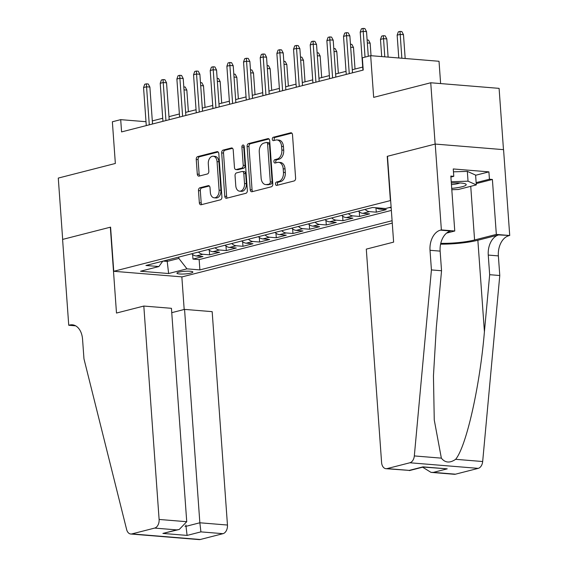 <?xml version="1.0" encoding="UTF-8"?>
<svg xmlns="http://www.w3.org/2000/svg" width="568" height="568" viewBox="0 0 568 568"><rect width="100%" height="100%" fill="white"/><g stroke="black" fill="none" stroke-linecap="round" stroke-linejoin="round"><path stroke-width="0.85" d="M275.501 184.011A1.711 1.15 -85.3 0 0 276.51 185.424A1.711 1.15 -85.3 0 0 276.765 185.402L294.146 180.951A2.45 1.64 -85.3 0 0 295.608 178.125L292.506 134.793A2.45 1.64 -85.3 0 0 291.072 132.77A2.45 1.64 -85.3 0 0 290.695 132.798L273.314 137.25A1.711 1.15 -85.3 0 0 272.292 139.224A1.711 1.15 -85.3 0 0 273.3 140.644A1.711 1.15 -85.3 0 0 273.556 140.623L275.807 140.04A7.831 5.24 -85.3 0 1 276.999 139.941A7.831 5.24 -85.3 0 1 281.593 146.409L281.856 150.023A7.831 5.24 -85.3 0 1 277.17 159.061L274.919 159.636A1.711 1.15 -85.3 0 0 273.897 161.617A1.711 1.15 -85.3 0 0 274.905 163.03A1.711 1.15 -85.3 0 0 275.161 163.009L277.411 162.434A7.831 5.24 -85.3 0 1 278.604 162.327A7.831 5.24 -85.3 0 1 283.198 168.795L283.46 172.409A7.831 5.24 -85.3 0 1 278.774 181.455L276.524 182.03A1.711 1.15 -85.3 0 0 275.501 184.011M278.604 162.327L280.45 162.483A7.831 5.24 -85.3 0 1 285.044 168.952L285.306 172.558A7.831 5.24 -85.3 0 1 280.62 181.604L278.377 182.179A1.711 1.15 -85.3 0 0 277.347 184.16A1.711 1.15 -85.3 0 0 277.688 185.161M291.831 133.132L275.161 137.399A1.711 1.15 -85.3 0 0 274.138 139.38A1.711 1.15 -85.3 0 0 274.479 140.381M276.999 139.941L278.845 140.09A7.831 5.24 -85.3 0 1 283.439 146.558L283.702 150.172A7.831 5.24 -85.3 0 1 279.016 159.218L276.765 159.793A1.711 1.15 -85.3 0 0 275.743 161.766A1.711 1.15 -85.3 0 0 276.084 162.775M190.812 273.094A7.98 1.335 175.9 0 0 192.864 272.044A7.98 1.335 175.9 0 0 187.717 271.163A7.98 1.335 175.9 0 0 178.991 272.129A7.98 1.335 175.9 0 0 176.939 273.18A7.98 1.335 175.9 0 0 182.087 274.06A7.98 1.335 175.9 0 0 190.812 273.094M199.936 187.774A2.45 1.64 -85.3 0 0 198.473 190.599L199.347 202.762A2.45 1.64 -85.3 0 0 200.781 204.785A2.45 1.64 -85.3 0 0 201.15 204.75L220.455 199.808A2.45 1.64 -85.3 0 0 221.918 196.982L218.815 153.651A2.45 1.64 -85.3 0 0 217.374 151.628A2.45 1.64 -85.3 0 0 217.004 151.656L197.699 156.598A2.45 1.64 -85.3 0 0 196.237 159.423L197.295 174.113A2.45 1.64 -85.3 0 0 198.729 176.13A2.45 1.64 -85.3 0 0 199.098 176.101L207.363 173.986A2.45 1.64 -85.3 0 0 208.825 171.16L208.3 163.875A6.546 4.381 -85.3 0 1 213.213 156.228A6.546 4.381 -85.3 0 1 217.054 161.639L219.099 190.166A6.546 4.381 -85.3 0 1 214.186 197.813A6.546 4.381 -85.3 0 1 210.345 192.403L210.004 187.653A2.45 1.64 -85.3 0 0 208.57 185.629A2.45 1.64 -85.3 0 0 208.2 185.665L199.936 187.774L201.782 187.93A2.45 1.64 -85.3 0 0 200.319 190.756L201.193 202.911A2.45 1.64 -85.3 0 0 201.867 204.565M390.386 200.497L387.227 156.342L435.138 144.087L430.743 82.765L373.666 97.369L370.677 55.678L362.341 57.808L363.222 70.07L121.58 131.911L120.7 119.642L112.365 121.779L115.354 163.47L58.277 178.082L62.672 239.398L110.582 227.136L113.749 271.291L390.642 200.518M250.218 189.74A2.45 1.64 -85.3 0 0 251.652 191.764A2.45 1.64 -85.3 0 0 252.029 191.728L271.326 186.794A2.45 1.64 -85.3 0 0 272.789 183.968L269.686 140.63A2.45 1.64 -85.3 0 0 268.252 138.606A2.45 1.64 -85.3 0 0 267.876 138.642L248.578 143.583A2.45 1.64 -85.3 0 0 247.108 146.409L250.218 189.74L252.064 189.897A2.45 1.64 -85.3 0 0 252.739 191.551M245.894 193.297L226.589 198.239A2.45 1.64 -85.3 0 1 226.22 198.275A2.45 1.64 -85.3 0 1 224.779 196.251L221.676 152.913A2.45 1.64 -85.3 0 1 223.139 150.087L231.396 147.978A2.45 1.64 -85.3 0 1 231.772 147.943A2.45 1.64 -85.3 0 1 233.207 149.966L234.47 167.539A2.45 1.64 -85.3 0 0 235.905 169.562A2.45 1.64 -85.3 0 0 236.274 169.527L241.755 168.128A2.45 1.64 -85.3 0 0 243.218 165.302L241.904 147.006A1.711 1.15 -85.3 0 1 243.189 145.003A1.711 1.15 -85.3 0 1 244.197 146.416L247.357 190.472A2.45 1.64 -85.3 0 1 245.894 193.297M430.743 82.765L499.094 88.359L503.482 149.654M192.637 254.521L192.964 259.093L202.968 256.53L196.223 255.976L202.89 254.272A9.976 7.221 -104.4 0 1 198.424 252.057M209.301 250.261L209.627 254.826L219.631 252.263L212.886 251.716L219.553 250.005A9.976 7.221 -104.4 0 1 215.087 247.79M225.972 245.994L226.298 250.559L236.295 248.003L229.55 247.449L236.217 245.745A9.976 7.221 -104.4 0 1 231.751 243.523M242.635 241.727L242.962 246.299L252.959 243.736L246.214 243.182L252.881 241.478A9.976 7.221 -104.4 0 1 248.415 239.263M259.299 237.467L259.626 242.032L269.623 239.476L262.885 238.922L269.551 237.211A9.976 7.221 -104.4 0 1 265.079 234.996M275.963 233.199L276.289 237.765L286.293 235.209L279.548 234.655L286.215 232.951A9.976 7.221 -104.4 0 1 281.742 230.729M292.626 228.932L292.953 233.505L302.957 230.942L296.212 230.388L302.879 228.684A9.976 7.221 -104.4 0 1 298.413 226.469M309.29 224.672L309.624 229.238L319.621 226.682L312.876 226.128L319.543 224.424A9.976 7.221 -104.4 0 1 315.077 222.202M325.961 220.405L326.288 224.971L336.284 222.415L329.539 221.861L336.206 220.157A9.976 7.221 -104.4 0 1 331.74 217.934M342.625 216.138L342.951 220.711L352.948 218.147L346.21 217.594L352.87 215.89A9.976 7.221 -104.4 0 1 348.404 213.674M359.288 211.878L359.615 216.444L369.612 213.887L362.874 213.334L369.541 211.63A9.976 7.221 -104.4 0 1 365.068 209.407M375.966 207.76L376.279 212.176L386.283 209.62L379.538 209.067L382.548 208.3M392.261 223.103L182.101 276.886L113.749 271.291M192.964 259.093L199.155 259.597L199.893 269.899L392.09 220.711M199.893 269.899L186.964 268.841L168.632 273.527L140.552 271.234L158.884 266.541L145.948 265.483L372.594 207.483L385.53 208.541L391.118 207.107M391.167 207.767L389.179 207.604M376.279 212.176L369.541 211.63M359.615 216.444L352.87 215.89M342.951 220.711L336.206 220.157M326.288 224.971L319.543 224.424M309.624 229.238L302.879 228.684M292.953 233.505L286.215 232.951M276.289 237.765L269.551 237.211M259.626 242.032L252.881 241.478M242.962 246.299L236.217 245.745M226.298 250.559L219.553 250.005M209.627 254.826L202.89 254.272M199.155 259.597L391.352 210.416M167.106 260.066L167.205 261.408L178.87 258.426L178.771 257.084M440.626 83.574L439.021 61.273L370.677 55.678M146.004 121.715L120.7 119.642M362.711 67.074L352.288 69.743M346.04 71.341L335.624 74.003M329.376 75.601L318.96 78.27M312.712 79.868L302.29 82.537M296.049 84.135L285.626 86.797M279.385 88.395L268.962 91.065M262.714 92.662L252.298 95.325M246.05 96.929L235.635 99.592M229.387 101.189L218.964 103.859M212.723 105.456L202.3 108.119M196.059 109.723L185.637 112.386M179.389 113.983L168.973 116.653M162.725 118.251L152.309 120.913M163.158 261.074L167.205 261.408L168.632 273.527M376.179 207.774A9.976 7.221 75.6 0 0 379.538 209.067M358.408 211.111A9.976 7.221 75.6 0 0 362.874 213.334M341.737 215.379A9.976 7.221 75.6 0 0 346.21 217.594M325.074 219.646A9.976 7.221 75.6 0 0 329.539 221.861M308.41 223.906A9.976 7.221 75.6 0 0 312.876 226.128M291.746 228.173A9.976 7.221 75.6 0 0 296.212 230.388M275.082 232.44A9.976 7.221 75.6 0 0 279.548 234.655M258.412 236.7A9.976 7.221 75.6 0 0 262.885 238.922M241.748 240.967A9.976 7.221 75.6 0 0 246.214 243.182M225.084 245.227A9.976 7.221 75.6 0 0 229.55 247.449M208.421 249.494A9.976 7.221 75.6 0 0 212.886 251.716M158.884 266.541L162.782 261.173M191.757 253.761A9.976 7.221 75.6 0 0 196.223 255.976M178.87 258.426L186.964 268.841M269.012 138.975L250.424 143.732A2.45 1.64 -85.3 0 0 248.961 146.558L252.064 189.897M269.289 183.883A1.711 1.15 -85.3 0 0 270.311 181.902L267.585 143.867A1.711 1.15 -85.3 0 0 266.577 142.447A1.711 1.15 -85.3 0 0 266.321 142.469L263.95 143.079A7.831 5.24 -85.3 0 0 259.264 152.125L261.131 178.125A7.831 5.24 -85.3 0 0 265.725 184.593A7.831 5.24 -85.3 0 0 266.917 184.486L271.135 184.032A1.711 1.15 -85.3 0 0 272.157 182.051L270.311 181.902M266.577 142.447L268.43 142.603A1.711 1.15 -85.3 0 1 269.431 144.016L272.157 182.051M265.725 184.593L267.571 184.742A7.831 5.24 -85.3 0 0 268.763 184.643L266.917 184.486M271.135 184.032L268.763 184.643M232.532 148.312L224.985 150.243A2.45 1.64 -85.3 0 0 223.522 153.069L226.632 196.4A2.45 1.64 -85.3 0 0 227.299 198.054M235.905 169.562L237.751 169.711A2.45 1.64 -85.3 0 0 238.12 169.683L243.601 168.277A2.45 1.64 -85.3 0 0 245.064 165.451L243.757 147.155L241.904 147.006M244.055 145.777A1.711 1.15 -85.3 0 0 243.757 147.155M235.777 185.779A6.546 4.381 -85.3 0 0 239.618 191.182A6.546 4.381 -85.3 0 0 244.524 183.535L243.807 173.488A2.45 1.64 -85.3 0 0 242.373 171.465A2.45 1.64 -85.3 0 0 241.996 171.493L236.515 172.899A2.45 1.64 -85.3 0 0 235.053 175.725L235.777 185.779M239.618 191.182L241.464 191.338A6.546 4.381 -85.3 0 0 246.37 183.691L244.524 183.535M242.373 171.465L244.219 171.614A2.45 1.64 -85.3 0 1 245.653 173.638L246.37 183.691M209.329 185.999L201.782 187.93M214.186 197.813L216.032 197.962A6.546 4.381 -85.3 0 0 220.945 190.315L219.099 190.166M213.213 156.228L215.059 156.385A6.546 4.381 -85.3 0 1 218.9 161.788L220.945 190.315M218.14 151.99L199.553 156.747A2.45 1.64 -85.3 0 0 198.083 159.58L199.141 174.262A2.45 1.64 -85.3 0 0 199.815 175.917M397.146 35.152L398.324 31.851L399.993 31.425L401.839 31.574L403.472 34.655L400.149 34.385L397.146 35.152L398.786 57.979M399.993 31.425L401.86 58.227M403.472 34.655L405.183 58.504M368.291 56.282L366.523 31.63L363.2 31.361L365.046 57.112M360.204 32.127L361.376 28.826L363.044 28.4L363.2 31.361L360.204 32.127L362.931 70.148M363.044 28.4L364.89 28.549L366.523 31.63M451.709 188.37A16.209 2.712 175.9 0 0 455.018 188.022A16.209 2.712 175.9 0 0 465.44 183.883A16.209 2.712 175.9 0 0 451.326 182.988M451.439 184.607A11.097 1.853 175.9 0 0 453.243 184.415A11.097 1.853 175.9 0 0 459.917 182.946M453.463 171.834L467.329 171.373L475.601 175.086L476.303 184.898L458.312 189.499L451.808 189.719M451.233 181.746L468.032 181.178L476.303 184.898M467.329 171.373L468.032 181.178M431.424 269.921L441.542 270.751L436.295 327.786L433.448 375.952L434.257 419.979L441.35 458.142C445.127 462.892 449.891 463.282 455.642 459.313C466.307 446.526 479.896 386.283 484.419 331.726L489.666 274.692L488.26 255.067A17.459 11.679 94.7 0 1 498.69 234.911L509.723 235.507L503.567 149.661L435.216 144.066L387.475 156.278L393.624 242.124L366.296 249.125L381.589 462.508A7.483 5.005 -85.3 0 0 385.984 468.692A7.483 5.005 -85.3 0 0 387.12 468.593L409.869 462.771A7.483 5.005 -85.3 0 0 414.32 455.934L431.424 269.921L430.019 250.296A17.459 11.679 94.7 0 1 440.456 230.146L441.371 229.912L435.216 144.066M489.666 274.692L499.776 275.515L498.37 255.898A17.459 11.679 94.7 0 1 508.807 235.741M440.456 230.146L450.573 230.97A17.459 11.679 94.7 0 0 440.136 251.127L441.542 270.751M387.12 468.593L409.194 470.396L423.025 466.86L447.229 468.841L433.398 472.377L455.472 474.188L478.22 468.366L409.869 462.771M455.642 459.313L482.672 461.528L499.776 275.515M441.371 229.912L454.762 231.006L450.829 176.066L453.782 176.307L450.9 177.046M475.615 175.271L488.906 171.87L453.257 168.952L453.782 176.307M488.906 171.87L489.438 179.225L492.392 179.467L496.333 234.414L509.723 235.507M440.768 243.345A28.059 4.693 175.9 0 0 474.585 239.973L496.333 234.414M454.762 231.006L446.562 233.107M440.583 244.162A32.49 5.431 175.9 0 0 477.858 240.243L498.69 234.911M482.672 461.528A7.483 5.005 94.7 0 1 478.22 468.366M455.472 474.188A7.483 5.005 94.7 0 1 454.329 474.287L431.013 472.377L422.606 467.194M492.392 179.467L476.211 183.606M476.14 182.626L489.438 179.225M409.194 470.396L385.984 468.692M447.229 468.841L423.139 467.059L409.308 470.602M433.398 472.377L431.013 472.377M143.818 306.053L159.111 519.443L186.73 521.708L171.437 308.317L143.818 306.053L116.49 313.046L110.334 227.2L62.587 239.419L68.742 325.265L75.643 325.833M171.749 312.67L184.55 309.39L212.169 311.654L227.463 525.045A7.483 5.005 94.7 0 1 222.99 533.679L200.248 539.501A7.483 5.005 94.7 0 1 199.105 539.6L130.754 534.005A7.483 5.005 -85.3 0 1 126.636 529.546L83.965 358.841L82.552 339.217A17.459 11.679 -85.3 0 0 72.313 324.804A17.459 11.679 -85.3 0 0 69.658 325.031L68.742 325.265M222.99 533.679L200.916 531.875L187.085 535.411L162.888 533.43L176.719 529.887L154.645 528.084L131.897 533.906L200.248 539.501M181.845 276.864L184.181 309.482M184.55 309.39L199.851 522.78L227.463 525.045M130.754 534.005A7.483 5.005 -85.3 0 0 131.897 533.906M154.645 528.084A7.483 5.005 -85.3 0 0 159.111 519.443M185.921 524.974L186.013 526.323L199.851 522.78L200.916 531.875M187.085 535.411L186.013 526.323L184.983 526.238M162.888 533.43L179.254 529.468L186.73 521.708M176.719 529.887L179.254 529.468M380.482 39.412L381.66 36.118L383.329 35.692L385.175 35.841L386.808 38.922L383.485 38.645L380.482 39.412L381.717 56.58M383.329 35.692L384.785 56.828M386.808 38.922L388.114 57.105M367.127 39.994L368.511 40.108L370.144 43.182L371.039 55.707M370.144 43.182L367.34 42.955M350.463 44.254L351.848 44.368L353.481 47.449L355.028 69.04M353.481 47.449L350.676 47.222M333.799 48.521L335.177 48.635L336.81 51.716L338.358 73.307M336.81 51.716L334.005 51.482M352.508 72.81L349.86 35.898L346.537 35.621L349.263 73.641M343.534 36.387L344.712 33.093L346.381 32.667L346.537 35.621L343.534 36.387L346.26 74.408M346.381 32.667L348.227 32.816L349.86 35.898M335.844 77.078L333.196 40.158L329.873 39.888L332.599 77.908M326.87 40.655L328.048 37.353L329.717 36.927L329.873 39.888L326.87 40.655L329.596 78.675M329.717 36.927L331.563 37.083L333.196 40.158M319.18 81.345L316.532 44.425L313.209 44.155L315.929 82.175M310.206 44.922L311.385 41.62L313.053 41.194L313.209 44.155L310.206 44.922L312.933 82.942M313.053 41.194L314.899 41.343L316.532 44.425M302.51 85.605L299.868 48.692L296.539 48.415L299.265 86.435M293.542 49.182L294.721 45.887L296.382 45.461L296.539 48.415L293.542 49.182L296.269 87.202M296.382 45.461L298.236 45.61L299.868 48.692M317.129 52.788L318.513 52.902L320.146 55.976L321.694 77.567M320.146 55.976L317.342 55.749M285.846 89.872L283.205 52.952L279.875 52.682L282.601 90.703M276.879 53.449L278.05 50.147L279.719 49.721L279.875 52.682L276.879 53.449L279.605 91.469M279.719 49.721L281.565 49.877L283.205 52.952M300.465 57.048L301.849 57.162L303.482 60.243L305.03 81.835M303.482 60.243L300.678 60.016M269.182 94.139L266.534 57.219L263.211 56.942L265.938 94.97M260.215 57.716L261.386 54.414L263.055 53.988L263.211 56.942L260.215 57.716L262.934 95.736M263.055 53.988L264.901 54.137L266.534 57.219M283.801 61.316L285.186 61.429L286.819 64.511L288.366 86.095M286.819 64.511L284.014 64.276M252.519 98.399L249.87 61.479L246.547 61.209L249.274 99.23M243.544 61.976L244.723 58.681L246.391 58.255L246.547 61.209L243.544 61.976L246.271 99.996M246.391 58.255L248.237 58.405L249.87 61.479M267.137 65.583L268.522 65.696L270.155 68.771L271.703 90.362M270.155 68.771L267.351 68.543M235.855 102.666L233.207 65.746L229.884 65.476L232.61 103.497M226.88 66.243L228.059 62.941L229.728 62.515L229.884 65.476L226.88 66.243L229.607 104.263M229.728 62.515L231.574 62.672L233.207 65.746M250.474 69.843L251.851 69.956L253.491 73.038L255.039 94.629M253.491 73.038L250.687 72.81M219.191 106.926L216.543 70.013L213.213 69.736L215.939 107.757M210.217 70.51L211.395 67.209L213.057 66.783L213.213 69.736L210.217 70.51L212.943 108.531M213.057 66.783L214.91 66.932L216.543 70.013M233.803 74.11L235.188 74.223L236.821 77.305L238.368 98.889M236.821 77.305L234.016 77.07M202.52 111.193L199.879 74.273L196.549 74.003L199.276 112.024M193.553 74.77L194.732 71.476L196.393 71.05L196.549 74.003L193.553 74.77L196.279 112.791M196.393 71.05L198.239 71.199L199.879 74.273M217.139 78.377L218.524 78.49L220.157 81.565L221.705 103.156M220.157 81.565L217.352 81.338M185.857 115.46L183.208 78.54L179.886 78.27L182.612 116.291M176.889 79.037L178.061 75.736L179.729 75.31L179.886 78.27L176.889 79.037L179.609 117.058M179.729 75.31L181.575 75.459L183.208 78.54M200.476 82.637L201.86 82.75L203.493 85.832L205.041 107.423M203.493 85.832L200.689 85.605M169.193 119.72L166.545 82.807L163.222 82.53L165.948 120.551M160.219 83.304L161.397 80.003L163.066 79.577L163.222 82.53L160.219 83.304L162.945 121.325M163.066 79.577L164.912 79.726L166.545 82.807M183.812 86.904L185.196 87.018L186.829 90.099L188.377 111.683M186.829 90.099L184.025 89.865M152.529 123.987L149.881 87.067L146.558 86.797L149.285 124.818M143.555 87.564L144.733 84.27L146.402 83.837L146.558 86.797L143.555 87.564L146.281 125.585M146.402 83.837L148.248 83.993L149.881 87.067M280.62 181.604L278.774 181.455M285.306 172.558L283.46 172.409M285.044 168.952L283.198 168.795M276.765 159.793L274.919 159.636M279.016 159.218L277.17 159.061M283.702 150.172L281.856 150.023M283.439 146.558L281.593 146.409M275.161 137.399L273.314 137.25M291.434 132.862L290.695 132.798M278.377 182.179L276.524 182.03M248.961 146.558L247.108 146.409M250.424 143.732L248.578 143.583M268.614 138.698L267.876 138.642M269.431 144.016L267.585 143.867M226.632 196.4L224.779 196.251M223.522 153.069L221.676 152.913M224.985 150.243L223.139 150.087M232.134 148.035L231.396 147.978M238.12 169.683L236.274 169.527M243.601 168.277L241.755 168.128M245.064 165.451L243.218 165.302M245.653 173.638L243.807 173.488M208.932 185.722L208.2 185.665M218.9 161.788L217.054 161.639M199.141 174.262L197.295 174.113M198.083 159.58L196.237 159.423M199.553 156.747L197.699 156.598M217.736 151.72L217.004 151.656M201.193 202.911L199.347 202.762M200.319 190.756L198.473 190.599M488.26 255.067L498.37 255.898M440.136 251.127L430.019 250.296M414.32 455.934L441.35 458.142M484.419 331.726L477.858 240.243M470.737 186.325L474.585 239.973M74.898 325.464L69.658 325.031"/></g></svg>
